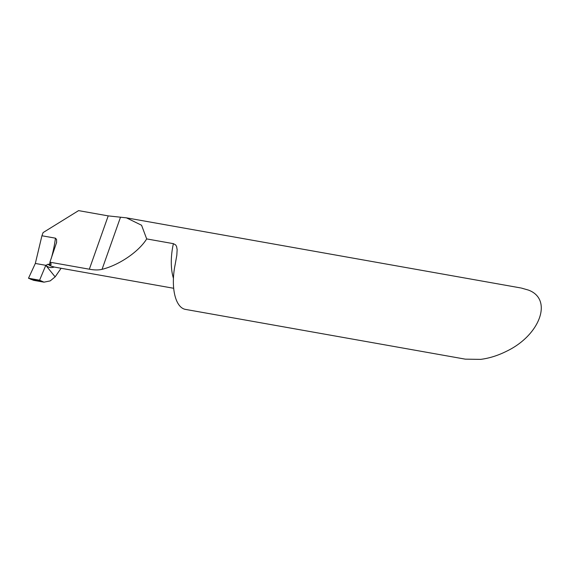 <?xml version="1.0" encoding="UTF-8"?>
<svg xmlns="http://www.w3.org/2000/svg" width="570" height="570" viewBox="0 0 570 570"><rect width="100%" height="100%" fill="white"/><g stroke="black" fill="none" stroke-linecap="round" stroke-linejoin="round"><path stroke-width="0.85" d="M51.279 258.353A63.847 28.785 100.1 0 0 55.447 238.174L41.924 235.766L35.326 263.454L45.8 265.314L39.579 280.212L28.5 278.238L35.326 263.454L45.8 265.314L55.14 276.87L50.203 280.896L43.99 282.164L39.579 280.212L28.5 278.238L35.326 263.454L45.8 265.314L39.579 280.212M33.559 280.312L28.5 278.238M521.272 288.042L528.297 290.044C553.135 299.008 540.381 335.025 506.645 351.198C497.988 355.545 489.317 358.274 480.624 359.378L465.341 359.157L185.428 309.389A39.907 17.991 -79.9 0 1 175.154 264.573L176.821 255.232L177.142 249.66L176.586 246.539L175.638 244.901L173.401 243.661L146.69 238.916C138.71 251.783 119.13 265.121 102.051 269.332C98.574 270.18 94.335 270.137 89.333 269.204L49.918 262.2L56.601 242.435L56.58 239.457L55.447 238.174M41.924 235.766L43.099 232.581L78.582 210.622L108.215 215.888L126.426 217.84L141.567 225.25L146.69 238.916M173.693 288.285L54.506 267.095L51.856 266.333L48.222 264.273L49.369 264.48A63.847 28.785 100.1 0 0 50.053 262.407M48.222 264.273L45.8 265.314L55.14 276.87L61.111 268.27M51.222 264.281L51.015 263.718A39.907 17.991 -79.9 0 1 49.918 262.2M51.015 263.718C51.542 264.487 50.994 264.737 49.369 264.48M41.503 281.274L30.816 279.378M173.401 243.661A39.907 17.991 100.1 0 0 173.444 278.31M108.215 215.888L89.333 269.204M120.505 217.206L102.051 269.332M51.856 266.333L50.488 265.791A39.928 16.865 -79.2 0 1 47.944 264.166M54.179 267.038A41.525 17.535 -79.2 0 1 45.8 265.314M43.99 282.164L33.744 280.347M520.645 287.928L126.426 217.84M56.523 242.891L56.594 242.435"/></g></svg>
